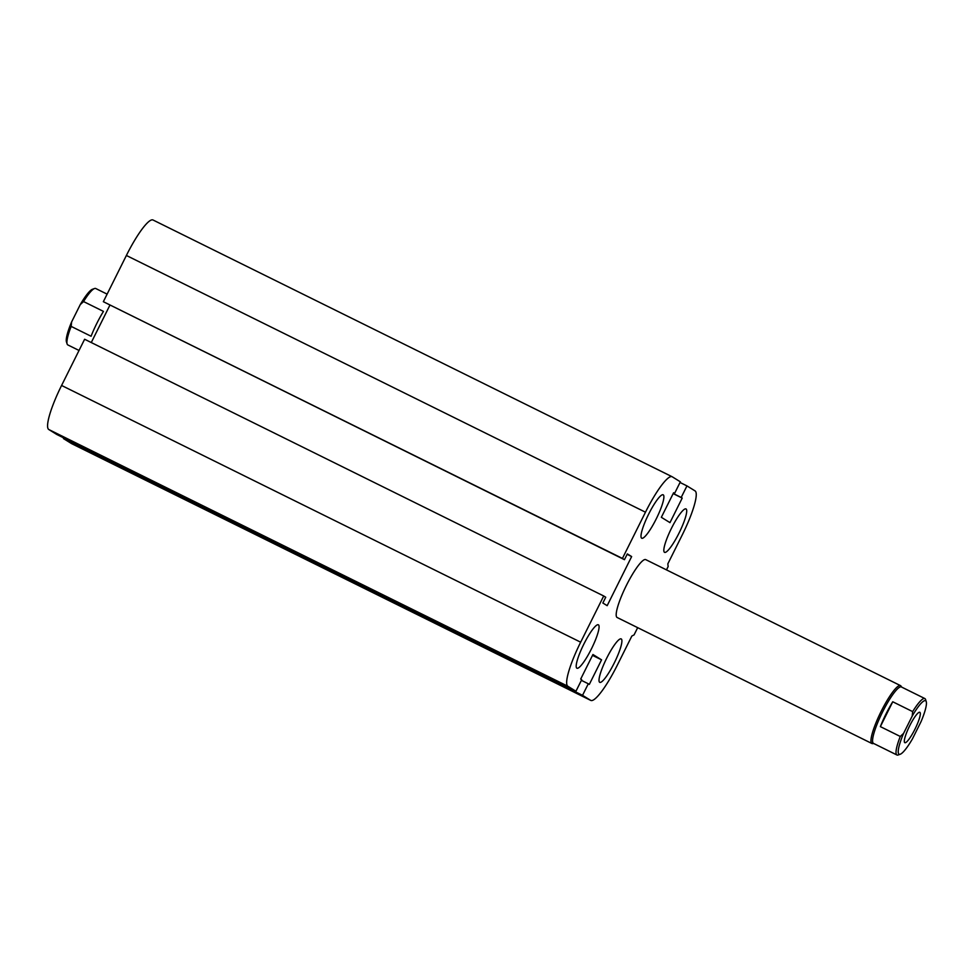 <?xml version="1.0" encoding="UTF-8"?>
<svg xmlns="http://www.w3.org/2000/svg" width="975" height="975" viewBox="0 0 975 975"><rect width="100%" height="100%" fill="white"/><g stroke="black" fill="none" stroke-linecap="round" stroke-linejoin="round"><path stroke-width="1.46" d="M901.668 687.107L901.01 686.083A32.285 5.935 116.3 0 0 900.522 685.632A32.285 5.935 116.3 0 0 881.132 711.433A32.285 5.935 116.3 0 0 871.894 743.498L617.138 617.504A32.285 5.935 -63.7 0 1 626.121 585.951A32.285 5.935 -63.7 0 1 645.767 559.638A32.285 5.935 -63.7 0 1 645.852 559.687M641.648 538.188A24.217 4.448 -63.7 0 1 648.546 514.361A24.217 4.448 -63.7 0 1 663.171 494.812A24.217 4.448 -63.7 0 1 656.443 518.493A24.217 4.448 -63.7 0 1 641.708 538.224A24.217 4.448 -63.7 0 1 641.648 538.188M576.834 668.168A24.217 4.448 -63.7 0 1 583.732 644.353A24.217 4.448 -63.7 0 1 598.37 624.804A24.217 4.448 -63.7 0 1 591.63 648.473A24.217 4.448 -63.7 0 1 576.895 668.204A24.217 4.448 -63.7 0 1 576.834 668.168M599.662 682.293A24.217 4.448 -63.7 0 1 606.56 658.466A24.217 4.448 -63.7 0 1 621.197 638.918A24.217 4.448 -63.7 0 1 614.457 662.598A24.217 4.448 -63.7 0 1 599.722 682.329A24.217 4.448 -63.7 0 1 599.662 682.293M664.463 552.301A24.217 4.448 -63.7 0 1 671.373 528.474A24.217 4.448 -63.7 0 1 685.998 508.938A24.217 4.448 -63.7 0 1 679.27 532.606A24.217 4.448 -63.7 0 1 664.536 552.337A24.217 4.448 -63.7 0 1 664.463 552.301M666.486 569.888L668.143 566.56L667.838 563.842L682.244 534.946A44.387 8.166 116.3 0 0 695.078 490.913L686.961 485.903L681.196 497.457L682.207 498.079L669.971 522.637L661.342 517.298L673.591 492.753L674.602 493.374L680.367 481.821L672.25 476.799A44.387 8.166 116.3 0 0 672.116 476.726A44.387 8.166 116.3 0 0 645.474 512.204L622.428 558.419L624.451 559.674L627.339 553.898L631.642 556.567L607.169 605.67L602.855 603.013L605.731 597.236L603.708 595.981L580.661 642.196A44.387 8.166 116.3 0 0 567.828 686.229L575.945 691.251L581.709 679.685L580.698 679.063L592.934 654.505L601.563 659.843L589.314 684.401L588.303 683.767L582.538 695.321L590.655 700.342A44.387 8.166 116.3 0 0 590.777 700.416A44.387 8.166 116.3 0 0 617.431 664.938L631.837 636.053L634.067 634.896L637.674 627.668M582.538 695.321L63.46 438.592L71.577 443.613A44.387 8.166 116.3 0 0 71.699 443.686A44.387 8.166 116.3 0 0 71.833 443.747M686.961 485.903L680.038 482.479M681.196 497.457L673.213 493.508M682.207 498.079L673.164 493.606M575.945 691.251L56.867 434.521L48.75 429.5A44.387 8.166 116.3 0 1 61.583 385.466L84.618 339.251L603.708 595.981M674.602 493.374L673.542 492.85M622.428 558.419L103.35 301.702L624.451 559.674M631.642 556.567L627.12 554.324M153.16 220.07A44.387 8.166 116.3 0 0 153.038 220.009A44.387 8.166 116.3 0 0 126.384 255.474L103.35 301.702M601.563 659.843L592.508 655.371M588.303 683.767L581.38 680.343M109.895 305.187L91.272 342.542M63.789 437.946L63.46 438.592M94.526 288.527L92.454 289.27A29.859 5.497 116.3 0 0 80.255 304.614L83.545 301.555A31.48 5.789 -63.7 0 1 94.526 288.527A31.48 5.789 -63.7 0 1 95.745 288.515L107.116 294.133M83.545 301.555L103.46 311.403A31.48 5.789 116.3 0 0 91.077 336.253L71.163 326.406L71.614 321.945A29.859 5.497 116.3 0 0 66.446 341.859L67.117 343.956A31.48 5.789 -63.7 0 1 71.163 326.406M79.024 350.464L67.836 344.931A31.48 5.789 -63.7 0 1 67.75 344.882A31.48 5.789 -63.7 0 1 67.117 343.956M71.614 321.945L80.255 304.614M892.747 701.768L912.661 711.616L912.21 716.077L903.569 733.407L900.266 736.466L880.364 726.619L892.747 701.768A31.48 5.789 -63.7 0 0 886.043 713.871A31.48 5.789 -63.7 0 0 880.364 726.619M903.569 733.407A29.859 5.497 -63.7 0 0 900.242 754.236A29.859 5.497 -63.7 0 0 912.442 738.892L921.082 721.561A29.859 5.497 -63.7 0 0 926.25 701.647L925.58 699.55A31.48 5.789 116.3 0 0 924.861 698.563A31.48 5.789 116.3 0 0 912.661 711.616M912.21 716.077A29.859 5.497 -63.7 0 1 926.25 701.647M914.989 729.129A16.953 3.12 -63.7 0 1 904.812 742.682A16.953 3.12 -63.7 0 1 909.529 726.107A16.953 3.12 -63.7 0 1 919.839 712.298A16.953 3.12 -63.7 0 1 914.989 729.129M900.266 736.466A31.48 5.789 116.3 0 0 896.951 754.991A31.48 5.789 116.3 0 0 898.17 754.979L900.242 754.236M924.861 698.563L901.388 686.961A31.48 5.789 116.3 0 0 882.497 712.116A31.48 5.789 116.3 0 0 873.478 743.389L896.951 754.991M871.894 743.498A32.285 5.935 116.3 0 0 872.552 743.62L873.758 743.535M590.655 700.342L71.577 443.613M567.828 686.229L48.75 429.5M580.661 642.196L61.583 385.466M645.474 512.204L126.384 255.474M590.777 700.416L71.699 443.686M672.116 476.726L153.038 220.009M645.767 559.638L900.522 685.632"/></g></svg>
